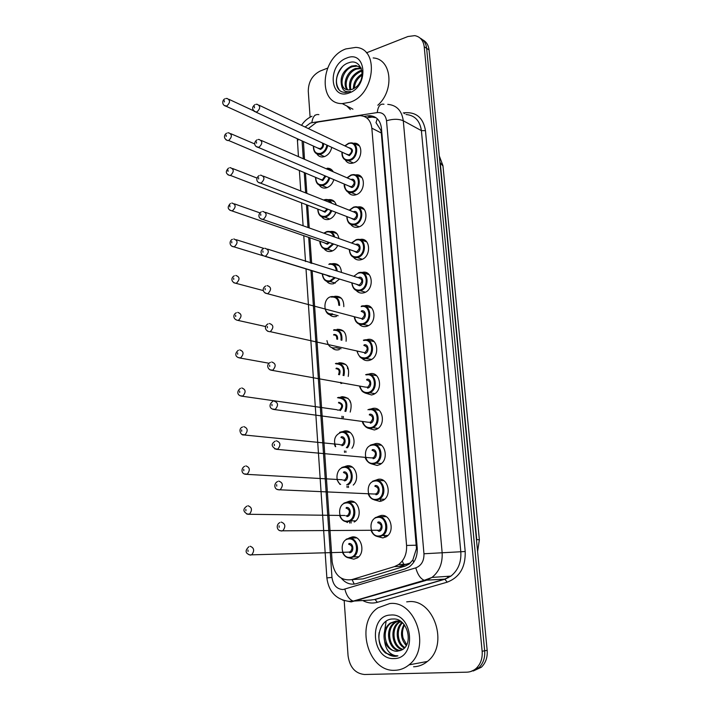 <?xml version="1.0" encoding="UTF-8"?>
<svg xmlns="http://www.w3.org/2000/svg" width="710" height="710" viewBox="0 0 710 710"><rect width="100%" height="100%" fill="white"/><g stroke="black" fill="none" stroke-linecap="round" stroke-linejoin="round"><path stroke-width="1.06" d="M386.275 516.702L377.871 516.587L381.092 515.469C390.722 513.729 395.266 531.621 386.382 536.671L382.859 537.923L377.596 536.565M375.191 480.386L378.235 479.294C388.05 477.324 392.302 495.624 383.054 500.381L379.983 501.438L374.321 499.902M372.883 444.495L375.43 443.635C385.423 441.416 389.364 460.151 379.752 464.597L377.152 465.458L371.117 463.754M379.051 410.265L370.842 409.013L372.661 408.454C382.85 405.996 386.435 425.201 376.477 429.31L374.356 429.985L367.993 428.112M376.62 375.723L368.605 374.152L369.928 373.771C380.32 371.064 383.524 390.766 373.229 394.511L371.596 395L364.94 392.967M374.17 341.634L366.413 339.77L367.23 339.549C377.835 336.593 380.631 356.819 370.008 360.165L368.88 360.494C366.218 360.982 363.902 360.254 361.949 358.302M371.703 307.98L364.567 305.788C375.404 302.584 377.747 323.361 366.813 326.28L366.191 326.458C363.387 327.017 361.008 326.245 359.038 324.124M361.736 272.551L362.135 272.445C373.114 269.294 374.747 290.408 363.662 292.848L363.547 292.875C360.591 293.514 358.124 292.68 356.154 290.372M359.553 239.581L360.05 239.474C370.744 236.9 371.703 257.357 360.937 259.745L360.556 259.842C357.636 260.384 355.248 259.487 353.394 257.162M357.387 207.063L357.982 206.956C368.312 204.941 368.73 224.573 358.364 227.058L357.485 227.262C354.654 227.653 352.382 226.694 350.669 224.369M354.281 175.219L355.932 174.873C365.881 173.382 365.819 192.232 355.825 194.806L354.467 195.099C351.725 195.356 349.568 194.327 347.998 192.019M359.429 145.905L353.891 143.234C363.449 142.213 362.952 160.318 353.314 162.972L351.503 163.344C348.858 163.477 346.826 162.395 345.388 160.105M356.722 537.932L349.036 538.038L352.195 536.946C361.514 535.358 365.854 553.054 357.254 557.962L353.811 559.169L349.036 557.962M346.4 502.325L349.586 501.145C359.056 499.325 363.138 517.386 354.21 522.028M344.279 466.807L347.012 465.84C355.39 464.047 360.245 478.824 353.234 485.081M342.202 431.786L344.474 431.014C351.911 429.293 357.139 441.203 351.947 448.285M340.569 397.28L341.971 396.659C349.986 397.316 352.728 402.455 350.207 412.084M345.788 364.514L338.519 363.041L339.495 362.757C346.817 362.908 349.728 367.461 348.228 376.424M342.273 383.143L341.013 383.506M343.569 331.171L337.064 329.316C343.746 329.085 346.755 333.07 346.089 341.279M339.353 349.568L338.555 349.79C335.99 350.287 333.78 349.586 331.907 347.696M341.35 298.244L334.658 296.318C340.738 295.795 343.8 299.23 343.817 306.631M336.46 316.429L336.123 316.518C333.434 317.086 331.153 316.349 329.271 314.299M332.28 263.756L332.688 263.658C337.978 263.197 340.898 266.117 341.448 272.418M339.549 279.065L333.611 283.725C330.842 284.302 328.535 283.512 326.689 281.355M330.132 231.566L330.789 231.424C335.253 231.07 337.978 233.448 338.945 238.542M337.765 245.447C336.238 248.491 334.108 250.444 331.375 251.296L330.789 251.429C328.091 251.881 325.881 251.02 324.159 248.846M328.162 199.75L328.916 199.616C332.546 199.377 334.996 201.178 336.265 205.039M335.839 212.308C334.401 215.92 332.138 218.254 329.041 219.319L328.02 219.55C325.393 219.869 323.281 218.946 321.692 216.772M332.475 170.595L327.061 168.234C329.777 168.093 331.845 169.291 333.256 171.802M333.833 179.612C332.546 183.757 330.177 186.464 326.742 187.76L325.286 188.07C322.739 188.274 320.734 187.289 319.269 185.124M327.177 137.5L328.828 138.281M331.748 147.36C330.674 151.984 328.251 155.064 324.47 156.599L322.606 156.981C320.148 157.079 318.249 156.049 316.9 153.892M312.169 270.803L332.165 561.867C334.419 575.162 340.986 581.082 351.849 579.617L394.396 566.633L398.505 564.619C404.274 560.19 406.963 553.8 406.573 545.44L371.836 128.164C370.726 120.221 366.742 116.049 359.872 115.641L318.79 121.871L316.314 122.51L308.335 128.572M410.495 562.923L399.153 566.385M356.917 579.289L363.014 578.89L405.206 566.065L409.129 564.095L412.838 559.986L416.459 548.519L381.323 133.027L380.871 130.312L376.007 122.644L377.276 118.739M303.436 141.53L304.501 159.28M305.46 173.133L306.844 193.377M307.661 205.252L309.223 227.945M309.897 237.797L311.663 263.481M347.447 522.498L346.027 521.708M366.422 52.851L407.957 36.512L414.791 35.633C420.205 36.725 423.346 40.426 424.207 46.718L482.143 651.256L484.664 650.786C485.17 657.824 483.217 663.486 478.806 667.782L470.703 671.545L478.806 667.782C483.217 663.486 485.17 657.824 484.664 650.786L426.63 48.324L484.664 650.786L487.166 650.324C487.672 657.336 485.729 662.98 481.327 667.258L473.25 671.003M420.222 38.18C423.923 40.079 426.053 43.461 426.63 48.324C426.053 43.461 423.923 40.079 420.222 38.18M422.654 39.813C426.337 41.712 428.467 45.085 429.044 49.922L487.166 650.324M310.11 117.177L308.273 91.208C308.397 81.774 312.391 75.038 320.254 71.009L327.541 68.142M482.143 651.256C482.649 658.321 480.688 664.001 476.268 668.314C473.517 670.781 470.366 672.068 466.807 672.175L364.496 674.5C355.231 673.524 349.755 667.302 348.069 655.836L344.181 600.607M341.43 578.33C345.69 583.327 350.669 585.102 356.367 583.647L405.073 568.923L409.271 566.864C414.977 562.462 417.622 556.134 417.223 547.889L381.43 128.111C380.32 120.283 376.362 116.138 369.555 115.686L364.07 116.387M366.644 117.824L372.244 117.106L376.123 117.771M350.048 102.24L342.264 103.598C317.388 104.228 320.618 57.696 345.832 48.928L355.737 47.401C379.584 48.253 374.933 94.581 350.048 102.24M350.394 109.615L346.808 105.985M359.926 66.989L357.05 66.145L352.586 66.651C342.77 69.447 338.475 85.537 345.504 89.247M360.991 67.84L356.012 65.542L351.548 66.048C343.383 70.183 340.019 76.396 341.439 84.685C342.806 87.951 345.14 89.709 348.433 89.975L352.204 89.336L355.488 87.49C367.327 79.094 361.701 57.714 348.938 62.711C336.132 66.216 331.783 88.173 342.113 91.918L345.371 92.593L350.465 91.475C345.255 92.566 342.247 90.303 341.439 84.685M361.301 68.568L356.731 69.047C348.237 71.506 343.285 84.534 347.944 89.93M361.115 68.116L355.701 68.453C346.87 70.982 342.051 84.809 347.296 89.833M361.993 71.106L360.84 71.426C352.772 75.455 349.435 81.57 350.811 89.753M361.843 70.361L359.81 70.831C351.37 75.207 348.122 81.561 350.048 89.895M362.135 75.065C357.308 78.402 354.734 82.795 354.405 88.244M362.198 73.884C356.322 77.417 353.394 82.387 353.402 88.812M360.44 81.268L358.94 83.86M346.56 58.114C366.227 49.345 369.351 86.256 349.311 92.877C329.706 100.926 327.044 64.947 346.56 58.114M373.176 57.954C391.574 58.841 394.858 90.197 377.8 105.24M342.362 66.784C335.759 75.322 334.703 82.981 339.185 89.771M394.991 670.293C367.594 672.272 354.734 622.51 378.057 607.787L389.71 603.553C415.616 599.977 431.387 648.017 409.004 664.862C404.806 668.323 400.138 670.134 394.991 670.293M384.527 631.616L386.133 621.197M406.688 601.858L408.214 601.707C433.757 598.193 449.403 644.991 427.393 661.454C423.267 664.835 418.669 666.61 413.593 666.779M404.469 625.031L404.247 625.501C402.366 629.513 401.984 633.746 403.111 638.21L406.706 644.795M401.931 622.359L395.967 621.072L390.083 623.158C384.767 627.525 382.947 633.524 384.616 641.139C387.11 647.671 391.254 651.052 397.041 651.265L400.804 650.378C414.436 645.612 407.797 617.718 393.189 618.996C378.519 618.437 373.726 643.784 385.663 653.076L395 656.28L397.919 655.845L395.248 655.658C389.195 654.052 385.654 649.215 384.616 641.139M397.067 620.939L391.192 623.025C380.152 629.992 385.734 652.215 397.263 651.23M399.508 620.682L398.558 620.957M398.026 621.152L395.585 622.466C385.157 629.069 389.497 650.005 400.582 650.475M399.411 620.629L398.008 620.922M397.467 621.09L394.494 622.608C383.764 629.379 388.725 650.937 400.041 650.688M400.298 621.676L399.934 621.924C390.536 627.924 392.923 646.482 402.836 649.313M399.721 621.498L398.851 622.058C389.195 628.208 392.035 647.387 402.295 649.65M402.49 622.847C395.878 629.104 397.36 643.207 404.86 647.511M402.011 622.422C394.547 628.607 396.171 643.961 404.372 648.035M404.034 624.481C400.014 632.219 400.76 639.257 406.262 645.585M390.615 615.046C413.211 612.508 417.125 658.88 394.059 658.569C371.543 660.149 368.233 615.259 390.615 615.046M379.184 632.424C376.655 645.896 387.873 659.031 397.919 655.845M354.228 584.099L352.089 579.609M381.598 130.09L380.871 130.312M417.258 548.448L416.459 548.519M413.735 562.249L412.838 559.986M381.323 133.027L371.836 128.164M416.415 545.2L406.573 545.44M405.206 566.065L394.396 566.633M363.014 578.89L351.849 579.617M347.447 366.591L347.616 368.818M349.986 400.706L350.083 401.993M477.599 551.492L479.374 539.778L476.756 539.627L440.244 162.767L442.987 166.078L479.365 539.733M476.854 543.771L476.454 539.635M439.952 162.617L439.632 159.315M402.215 561.077L404.061 564.885M429.044 49.922L424.207 46.718M310.953 270.43L331.969 577.416C333.105 585.164 336.815 589.211 343.099 589.54L415.794 567.858C421.403 565.613 424.127 560.918 423.959 553.764L386.524 120.753C385.601 114.922 382.512 112.198 377.25 112.57L311.867 122.706L310.252 123.123L305.087 127.028M297.401 141.299L298.306 139.187M387.758 104.37C396.633 105.133 401.816 110.6 403.289 120.771L442.126 552.486C442.72 563.207 439.339 571.523 431.982 577.425L425.787 580.505L351.335 601.885M371.463 600.012L353.26 601.104C349.311 599.604 346.515 595.637 344.882 589.211M403.253 112.97L404.736 112.748C416.38 111.923 423.293 117.887 425.459 130.64L465.201 551.51C465.645 567.157 459.636 577.381 447.185 582.173L377.365 602.311C372.537 603.633 367.824 603.127 363.218 600.784M361.017 599.462L360.378 599.018M386.524 120.753C393.1 118.818 398.692 118.827 403.289 120.771L421.394 130.64C419.912 120.691 414.791 115.313 406.014 114.505M351.042 601.903L342.602 600.101M306.01 268.912L326.866 577.896C328.668 591.625 335.981 599.444 348.814 601.352L353.26 601.104L424.234 580.31L444.797 579.12L450.885 576.112C458.11 570.361 461.42 562.258 460.808 551.821L421.394 130.64L425.459 130.64M377.365 602.311L374.969 599.391L444.797 579.12L447.185 582.173M423.959 553.764L465.201 551.51M302.087 140.908L303.312 158.765M304.262 172.637L305.646 192.898M306.463 204.791L308.016 227.519M308.69 237.38L310.456 263.099M404.567 113.706L404.736 112.748M369.635 600.181L375.341 599.426L445.152 579.165L450.885 576.112L431.982 577.425L424.234 580.31C420.418 578.668 417.604 574.514 415.794 567.858M377.25 112.57C378.022 106.243 380.258 103.474 383.977 104.255M326.866 577.896L331.969 577.416M311.867 122.706C312.675 116.617 315.009 113.937 318.879 114.638M341.945 416.237L342.06 417.799M344.465 450.93L344.572 452.412M345.575 466.204L345.619 466.852M347.012 486.101L347.119 487.504M348.131 501.482L348.202 502.36M349.604 521.752L349.702 523.075M448.143 577.789L447.22 576.369M370.345 117.257L367.656 115.837M327.692 145.47C326.831 149.739 324.665 152.597 321.195 154.043L319.536 154.381L315.48 152.907M313.598 146.162C313.642 151.798 316.048 154.185 320.796 153.324C324.115 151.931 326.147 149.189 326.893 145.106M323.44 143.5C323.84 146.224 322.864 148.195 320.521 149.402L317.139 147.778M317.61 147.991L320.121 148.683C322.42 147.378 323.174 145.479 322.375 143.003M225.86 98.495L227.12 98.468C230.413 100.181 230.288 102.701 226.765 106.047L224.254 105.488M224.387 101.947L224.324 100.713L224.387 101.947M348.743 143.278L350.58 142.914C359.038 141.982 358.603 158.019 350.083 160.389L348.459 160.726L344.039 159.111M342.176 152.206C342.202 158.028 344.705 160.504 349.684 159.661C358.692 157.052 357.334 140.198 348.441 143.677L345.024 145.967M348.663 147.689L348.752 147.662C353.429 148.807 353.633 151.478 349.373 155.65L345.823 153.901M346.311 154.123L348.974 154.913C352.444 151.904 352.497 149.579 349.151 147.92L259.177 105.257M255.928 104.317L257.127 104.281C260.605 106.012 260.508 108.594 256.834 112.038L254.162 111.399M254.384 106.589L254.455 107.849L254.384 106.589M324.505 167.995L327.993 169.521M329.768 177.882C328.668 181.645 326.564 184.121 323.458 185.292L322.154 185.576L327.115 187.626M315.772 177.464C315.95 182.994 318.382 185.363 323.059 184.582C325.996 183.455 327.967 181.112 328.978 177.544M325.863 176.213L322.766 180.606L319.402 178.991M227.786 132.859L228.797 132.832C232.268 134.501 232.197 137.048 228.593 140.482L321.825 180.012L319.917 179.204L322.367 179.887L325.029 175.867M226.206 136.418L226.135 135.166L226.206 136.418M226.676 133.223C224.085 134.465 222.949 138.947 228.025 140.633L226.108 139.905M324.497 199.758L325.624 199.51C328.419 199.27 330.461 200.522 331.756 203.255M331.756 210.728C330.487 213.932 328.481 216.009 325.739 216.958L324.825 217.162L329.813 219.044M317.982 209.193C318.293 214.615 320.742 216.958 325.34 216.248C327.905 215.361 329.777 213.417 330.958 210.417M330.647 202.811C329.112 200.326 326.955 199.457 324.186 200.193L324.097 200.22M327.887 209.228L325.047 212.219L321.701 210.621M229.747 167.729L230.493 167.702C234.149 169.326 234.131 171.9 230.448 175.432L324.257 211.598L322.225 210.826L324.647 211.509L327.088 208.917M228.043 171.394L227.981 170.116L228.043 171.394M228.549 168.093C225.168 171.518 225.665 174.003 230.04 175.539L227.99 174.837M326.804 231.611L327.541 231.442C331.206 231.096 333.576 232.951 334.641 237.007M333.629 244.018L328.055 249.032L322.615 247.879M320.228 241.364C320.68 246.654 323.156 248.97 327.656 248.331L332.812 243.734M333.7 236.67C332.466 232.853 330.052 231.318 326.485 232.064L324.142 233.262M329.546 242.598L327.363 244.249L324.035 242.678M324.532 242.847L326.724 243.601L328.703 242.305M231.726 203.104L232.205 203.087C236.048 204.657 236.093 207.258 232.33 210.888L229.907 210.284M229.916 206.876L229.845 205.589L229.916 206.876M363.263 240.646L362.1 239.377L363.342 240.672M329.476 263.8L329.476 263.8C333.975 263.357 336.558 265.78 337.223 271.078M335.342 277.77L330.407 281.542L325.073 280.388M322.509 273.971C323.103 279.128 325.597 281.417 329.999 280.84L334.481 277.503M336.345 270.803C335.582 265.859 333.07 263.703 328.81 264.36M330.611 276.323L329.706 276.705L326.414 275.169M329.023 268.495L332.067 269.454M326.919 275.32L329.458 275.959M233.75 239.004L233.945 238.995C237.974 240.512 238.081 243.139 234.247 246.867L231.859 246.255M231.815 242.891L231.744 241.586L231.815 242.891M366.91 273.989L366.147 272.622M351.219 174.98L352.666 174.678C361.47 173.329 361.417 190.031 352.577 192.321L351.361 192.587L346.613 191.034M344.581 184.201C344.749 189.907 347.279 192.366 352.178 191.593C361.257 189.153 359.881 172.069 350.917 175.397L347.243 177.899M350.98 179.532L351.228 179.435C355.71 177.793 356.385 186.304 351.867 187.538L348.326 185.798M348.814 186.002L351.468 186.81C355.009 183.704 355.009 181.352 351.477 179.745L261.253 140.438M258.12 139.506L259.043 139.471C262.727 141.148 262.691 143.766 258.919 147.307L256.283 146.65M256.461 141.867L256.532 143.154L256.461 141.867M354.76 206.876L353.695 207.098L354.76 206.876C363.902 205.075 364.274 222.461 355.106 224.679L349.231 223.384M347.021 216.639C347.332 222.221 349.897 224.662 354.707 223.961C363.857 221.68 362.473 204.365 353.429 207.551L349.48 210.275M353.323 211.802L353.749 211.642C358.266 210.071 358.949 218.698 354.388 219.843L350.864 218.121M351.361 218.316L353.988 219.124C357.6 215.92 357.547 213.55 353.82 211.997L263.348 176.133M260.339 175.228L260.987 175.192C264.874 176.817 264.892 179.452 261.049 183.1L258.431 182.434M258.573 177.677L258.644 178.982L258.573 177.677M356.278 239.661L356.873 239.518C366.342 237.22 367.185 255.343 357.671 257.473L351.903 256.186M349.506 249.53C349.968 254.979 352.559 257.393 357.272 256.763C366.502 254.642 365.091 237.105 355.967 240.131L351.752 243.104M355.683 244.506L356.296 244.275C360.849 242.784 361.541 251.526 356.944 252.591L353.447 250.896M353.953 251.074L356.544 251.873C360.236 248.571 360.121 246.175 356.198 244.693L265.46 212.352M262.602 211.474L262.957 211.456C267.058 213.018 267.137 215.671 263.206 219.434L260.623 218.76M260.712 214.029L260.792 215.352L260.712 214.029M403.111 638.21C401.656 633.347 402.029 628.856 404.247 624.738M331.499 296.585C336.78 296.097 339.486 299.061 339.611 305.477M331.295 296.638C321.861 298.094 323.414 317.61 332.777 314.477L327.585 313.35M338.759 305.238C338.581 299.336 336.052 296.611 331.18 297.082M235.755 275.427C239.909 276.882 240.078 279.518 236.27 283.352L233.847 282.775M233.732 279.447L233.67 278.125L233.732 279.447M370.017 307.332L369.679 306.4M325.171 309.019C326.476 312.764 328.872 314.352 332.378 313.784M333.886 329.724C339.788 329.52 342.451 333.043 341.865 340.303M326.955 340.623C328.091 346.027 330.825 348.441 335.173 347.856L335.2 347.864M341.013 340.108C341.554 333.336 339.069 330.043 333.567 330.239M237.726 312.373C241.853 313.829 242.083 316.491 238.418 320.37L238.152 320.45M235.693 316.553L235.622 315.204L235.693 316.553M367.478 339.495L367.585 340.055M336.753 339.123C336.939 336.274 335.874 334.898 333.549 334.978M333.877 334.463C336.593 334.366 337.836 335.981 337.605 339.318M336.318 363.316C342.877 363.493 345.424 367.594 343.951 375.617M343.081 375.457C344.527 367.913 342.167 364.044 335.999 363.857M239.714 349.879C243.814 351.335 244.107 354.024 240.583 357.938L237.93 357.494M237.672 354.219L237.602 352.852L237.672 354.219M338.528 374.596C339.921 371.019 339.069 369.04 335.981 368.676M335.439 363.564L336.149 363.351M336.3 368.135C339.77 368.463 340.818 370.682 339.442 374.765M359.011 272.622L359.011 272.622C368.73 269.809 370.167 288.544 360.352 290.692L354.627 289.431M352.036 282.891C352.657 288.189 355.266 290.559 359.863 290.008C369.173 288.065 367.745 270.279 358.55 273.146M358.08 277.663L358.878 277.353C363.476 275.933 364.177 284.799 359.535 285.775L356.074 284.124M356.589 284.284L359.136 285.065C362.89 281.657 362.712 279.243 358.603 277.832L267.599 249.103M264.892 248.278L264.954 248.269C269.259 249.76 269.409 252.44 265.398 256.319L262.86 255.636M262.886 250.932L262.966 252.272L262.886 250.932M356.624 284.302L265.398 256.319C260.481 255.68 259.532 250.488 263.534 248.615M361.47 306.108C371.064 303.268 373.105 321.683 363.431 324.266L357.396 323.148M354.618 316.82C355.435 321.905 358.053 324.195 362.499 323.707C371.88 321.941 370.434 303.916 361.159 306.613M361.496 310.873C366.129 309.542 366.839 318.533 362.162 319.42M359.411 318.089L361.94 318.666C365.552 315.178 365.304 312.755 361.186 311.388M267.137 285.606C271.442 287.053 271.673 289.751 267.812 293.709L265.132 293.088M265.096 288.393L265.176 289.76L265.096 288.393M364.123 340.01C373.513 337.401 375.954 355.328 366.555 358.284L360.227 357.334M363.387 340.214L363.946 340.055M357.263 351.237C358.257 356.092 360.884 358.302 365.162 357.867C374.631 356.287 373.158 338.004 363.813 340.543M364.15 344.865C368.818 343.613 369.546 352.728 364.825 353.527M269.383 323.503C273.669 324.949 273.962 327.674 270.261 331.668L364.78 352.719C368.241 349.187 367.922 346.746 363.839 345.397M268.078 323.875C263.863 326.076 264.901 330.895 269.64 331.721L267.448 331.126M267.333 326.44L267.413 327.825L267.333 326.44M338.776 397.36C346.063 398.079 348.415 402.774 345.832 411.454M344.909 411.321C347.518 403.138 345.371 398.665 338.457 397.919M337.401 410.052L339.558 410.105C342.717 406.599 342.344 404.167 338.448 402.818M241.737 387.953C245.811 389.426 246.166 392.133 242.784 396.082L240.042 395.71M239.687 392.47L239.616 391.077L239.687 392.47M337.498 397.742L338.635 397.387M338.768 402.259C343.223 403.679 343.729 406.484 340.285 410.646M341.27 431.875C348.184 430.26 352.657 441.798 347.385 447.832M346.338 447.726C351.672 442.286 347.607 430.899 340.951 432.452C334.934 434.999 333.176 439.738 335.688 446.67M340.188 444.868L342.22 444.771C345.237 441.229 344.811 438.789 340.942 437.44M243.787 426.621C247.834 428.094 248.243 430.828 245.012 434.804L242.181 434.529M241.728 431.298L241.657 429.887L241.728 431.298M339.593 432.39L341.146 431.893M341.261 436.854C345.868 435.86 346.551 445.135 341.9 445.667M343.8 466.86C351.885 465.13 355.639 480.217 348.193 484.806M346.728 484.735C354.53 481.336 351.548 465.769 343.471 467.464C336.567 468.085 334.437 480.865 340.658 484.406M343.028 480.146L344.918 479.907C347.793 476.339 347.305 473.881 343.471 472.541M245.873 465.884C249.893 467.375 250.355 470.127 247.275 474.138L244.373 473.952M243.805 470.739L243.734 469.301L243.805 470.739M341.732 467.526L343.702 466.869M343.8 471.928C348.441 471.023 349.134 480.422 344.439 480.865M346.356 502.325C354.752 500.728 358.328 516.738 350.429 520.838L347.758 521.743L343.791 520.918M347.341 521.087C356.837 520.43 355.408 501.304 346.036 502.964C336.664 503.701 337.987 522.578 347.341 521.087M345.921 515.886L347.643 515.54C350.376 511.945 349.844 509.469 346.036 508.12M247.994 505.751C251.979 507.268 252.503 510.037 249.556 514.076L246.61 513.996M245.917 510.792L245.837 509.336L245.917 510.792M381.625 501.047L380.32 500.142L381.661 501.029M378.741 499.396L377.534 499.032M343.915 503.141L346.294 502.334M346.365 507.481C351.051 506.674 351.743 516.205 347.012 516.543M346.143 539.263L348.956 538.295C357.21 536.893 361.017 552.584 353.411 556.915L350.385 557.98L346.702 557.235M349.959 557.341C359.535 556.889 358.089 537.488 348.637 538.952C339.185 539.493 340.525 558.637 349.959 557.341M348.876 552.096L350.394 551.67C352.994 548.049 352.408 545.564 348.637 544.197M250.142 546.256C254.1 547.792 254.677 550.587 251.873 554.643L250.612 555.114L248.89 554.67M248.065 551.475L247.985 550.001L248.065 551.475M385.654 537.088L383.258 535.056M348.965 543.541C353.686 542.822 354.397 552.495 349.631 552.726M366.804 374.383C376.007 371.996 378.82 389.462 369.706 392.763L368.277 393.189L363.121 392.009M365.623 374.729L366.653 374.418M359.979 386.125C361.133 390.748 363.76 392.87 367.869 392.506C377.418 391.112 375.927 372.572 366.502 374.933M366.839 379.317C371.552 378.155 372.288 387.394 367.523 388.095M365.251 387.074L367.656 387.243C370.957 383.675 370.584 381.217 366.529 379.877M271.664 361.993C275.924 363.44 276.279 366.183 272.738 370.221L269.809 369.75M269.614 365.073L269.693 366.484L269.614 365.073M369.528 409.226C378.554 407.061 381.696 424.083 372.883 427.713L371.019 428.308L366.067 427.18M367.913 409.732L369.404 409.253M362.757 421.509C364.052 425.893 366.671 427.926 370.611 427.615C380.24 426.417 378.732 407.629 369.218 409.812M369.564 414.249C374.321 413.176 375.066 422.548 370.265 423.151M368.268 422.255L370.567 422.246C373.717 418.634 373.274 416.166 369.253 414.835M273.989 401.079C278.214 402.534 278.631 405.295 275.258 409.368L272.223 408.995M271.921 404.318L272.01 405.738L271.921 404.318M372.297 444.567C381.137 442.614 384.598 459.219 376.096 463.151L373.806 463.905L369.085 462.849M370.247 445.223L372.191 444.584M371.987 445.17C362.393 446.253 363.813 465.059 373.389 463.231C383.107 462.228 381.572 443.173 371.987 445.17M372.333 449.67C377.125 448.693 377.88 458.19 373.043 458.704M371.365 457.915L373.513 457.737C376.504 454.098 376.007 451.613 372.022 450.282M276.341 440.777C280.53 442.241 281.018 445.028 277.805 449.128L274.681 448.862M274.273 444.176L274.353 445.623L274.273 444.176M375.093 480.395C383.782 478.655 387.518 494.879 379.326 499.086L376.628 500.017L372.173 499.032M372.635 481.22L375.013 480.413M374.782 481.025C365.109 481.904 366.555 500.976 376.211 499.343C386.009 498.553 384.456 479.214 374.782 481.025M375.137 485.596C379.974 484.708 380.737 494.346 375.856 494.755M374.525 494.045L376.495 493.725C379.326 490.06 378.776 487.557 374.827 486.226M278.737 481.105C282.891 482.587 283.441 485.391 280.379 489.518L279.261 489.927L277.193 489.367M276.651 484.664L276.74 486.137L276.651 484.664M375.075 517.732L377.88 516.747M377.622 517.395C367.86 518.069 369.324 537.408 379.069 535.97C388.965 535.393 387.385 515.779 377.622 517.395M377.986 522.028C382.859 521.238 383.64 531.009 378.714 531.32M377.738 530.654L379.504 530.228C382.193 526.536 381.581 524.024 377.676 522.684M281.169 522.081C285.287 523.581 285.899 526.412 282.997 530.565L281.701 531.044L279.758 530.521M279.083 525.808L279.172 527.308L279.083 525.808M377.933 516.738C386.471 515.203 390.456 531.071 382.592 535.535L379.486 536.636M362.135 272.445L369.244 274.743M360.05 239.474L366.777 241.924M357.982 206.956L364.319 209.521M355.932 174.873L361.869 177.518M332.688 263.658L339.123 265.735M330.789 231.424L336.904 233.625M328.916 199.616L334.685 201.915M409.129 564.095L398.505 564.619M340.534 397.076L347.998 398.283M342.593 431.591L350.199 432.496M344.687 466.585L352.382 467.171M346.835 502.068L354.556 502.307M373.132 444.371L381.483 445.259M375.475 480.226L383.888 480.741M442.933 165.607L439.304 155.943M481.327 667.258L476.268 668.314M311.992 116.254C307.652 118.197 304.164 121.215 301.51 125.333M297.339 138.743L298.44 156.635M299.38 170.586L300.756 190.963M301.564 202.909L303.099 225.762M303.773 235.684L305.513 261.546M314.805 115.277L315.249 115.171M339.424 362.774L339.469 363.458M340.844 382.273L340.933 383.524M341.892 396.668L341.963 397.573M343.329 416.433L343.427 417.702M344.394 431.023L344.483 432.159M345.859 451.063L345.947 452.341M346.933 465.849L347.03 467.224M348.415 486.172L348.512 487.459M349.506 501.162L349.622 502.769M351.006 521.77L351.104 523.066M372.244 117.106L369.555 115.686M317.645 148.008L226.046 106.225C221.369 105.151 222.345 99.87 224.83 98.859M228.993 99.338L253.505 110.742M313.385 146.065C313.367 151.532 315.417 154.301 319.536 154.381L324.47 156.599M353.358 162.963L348.459 160.726C343.853 160.238 341.679 157.363 341.954 152.1M344.803 145.861L348.521 143.305M346.347 154.141L256.124 112.207C251.935 109.926 251.517 107.414 254.872 104.681M350.58 142.914L348.681 143.251M230.794 133.693L254.757 143.961M315.551 177.376C315.702 182.923 317.911 185.656 322.154 185.576M325.624 199.51L324.461 199.75M232.623 168.536L257.002 178.077M324.275 199.803L323.654 200.042M317.752 209.104C318.089 214.739 320.45 217.429 324.825 217.162M327.541 231.442L326.769 231.602M324.568 242.855L232.081 210.95C227.528 209.556 226.987 207.063 230.457 203.459M234.469 203.885L259.922 212.885M319.979 241.276C319.571 242.642 320.317 244.728 322.216 247.524C324.443 249.157 326.218 249.707 327.532 249.166L332.546 250.861M326.582 231.655L323.84 233.155M326.955 275.329L264.936 256.319M366.253 272.658L367.043 274.033M236.332 239.74L263.8 248.402M322.26 273.891C323.032 279.669 325.712 282.225 330.283 281.568L335.324 283.086M232.401 239.35C229.348 240.397 228.771 246.45 234.158 246.885L262.993 255.724M356.278 194.646L351.361 192.587C346.968 193.972 343.392 186.916 344.341 184.094M347.012 177.802L351.006 175.015M348.858 186.02L258.387 147.44C253.479 146.366 254.011 141.814 256.984 139.87M352.666 174.678L351.175 174.962M359.251 226.747L354.317 224.866C349.764 225.389 347.252 222.612 346.773 216.541M349.24 210.187L353.518 207.151M351.406 218.334L260.685 183.198C255.582 182.39 256.061 177.464 259.132 175.583M362.277 259.257L357.308 257.561C352.595 258.218 349.906 255.511 349.249 249.441M351.503 243.015L356.065 239.714M353.988 251.091L263.019 219.488C258.138 218.751 257.632 214.411 261.315 211.82M356.873 239.518L356.26 239.661M342.264 103.598L352.941 109.207M356.012 65.542L357.05 66.145M360.156 67.956L361.177 68.55M390.083 623.158L391.192 623.025M394.494 622.608L395.585 622.466M398.851 622.058L399.934 621.924M409.004 664.862L427.393 661.454M263.392 290.603L236.119 283.361C230.936 282.465 230.759 277.601 234.371 275.773M333.07 314.406L338.146 315.728M265.673 326.564L237.974 320.396C233.182 319.624 232.463 314.672 236.377 312.737M373.052 340.693L373.203 341.404M335.892 347.669L341.004 348.796M269.037 363.245L239.856 358C233.954 356.81 235.436 352.346 238.418 350.252M365.348 292.192L360.263 290.718C355.515 291.561 352.684 288.926 351.769 282.802M353.793 276.314L358.656 272.711M354.343 316.749C354.689 318.577 353.82 316.562 355.559 321C357.476 323.84 359.917 324.976 362.881 324.399L368.463 325.562M359.429 318.098L267.501 293.727C262.31 292.715 261.901 288.091 265.788 285.961M356.979 351.166C359.118 357.263 361.976 359.73 365.535 358.559L371.623 359.375M240.495 388.334C237.131 390.562 236.35 395.23 241.764 396.171L336.922 409.723M242.607 427.003C237.539 428.707 240.965 435.798 243.716 434.928L339.531 444.495M334.428 444.282L335.298 446.634M244.755 466.266C240.93 468.041 240.974 473.925 245.695 474.289L342.193 479.747M337.037 479.791L339.904 484.371M355.745 520.883L350.429 520.838L347.66 521.717C344.084 521.921 341.439 519.951 339.708 515.797M246.929 506.132C242.669 509.008 242.927 511.715 247.71 514.271L344.909 515.495M358.772 556.72L353.411 556.915L350.261 557.953C346.87 558.104 344.261 556.223 342.433 552.291M349.32 552.114L249.76 554.892C245.19 553.214 244.914 550.49 248.926 546.7M383.267 535.047L385.734 537.044M359.677 386.071C359.34 386.488 360.147 388.175 362.1 391.139C364.443 393.047 366.493 393.73 368.233 393.18L369.706 392.763L374.809 393.642M365.224 387.065L271.823 370.3C268.114 370.079 265.505 364.745 270.421 362.375M362.446 421.474C362.064 423.204 366.617 429.683 370.957 428.29L372.883 427.713L378.031 428.378M368.224 422.246L274.033 409.492C268.628 408.676 269.205 403.688 272.791 401.461M365.277 457.364C364.851 458.163 368.446 464.695 373.726 463.887L376.096 463.151L381.288 463.586M371.277 457.906L276.288 449.297C271.22 446.625 270.856 443.919 275.214 441.167M368.179 493.769C369.715 497.967 372.502 500.035 376.531 499.991L379.326 499.086L384.563 499.281M374.374 494.036L278.577 489.74C274.024 489.563 273.501 483.474 277.663 481.495M371.152 530.681C373.007 534.816 375.75 536.795 379.38 536.609L382.592 535.535L387.873 535.473M378.394 530.681L379.504 530.228L280.911 530.832C276.838 530.796 275.675 524.619 279.917 522.542"/></g></svg>
